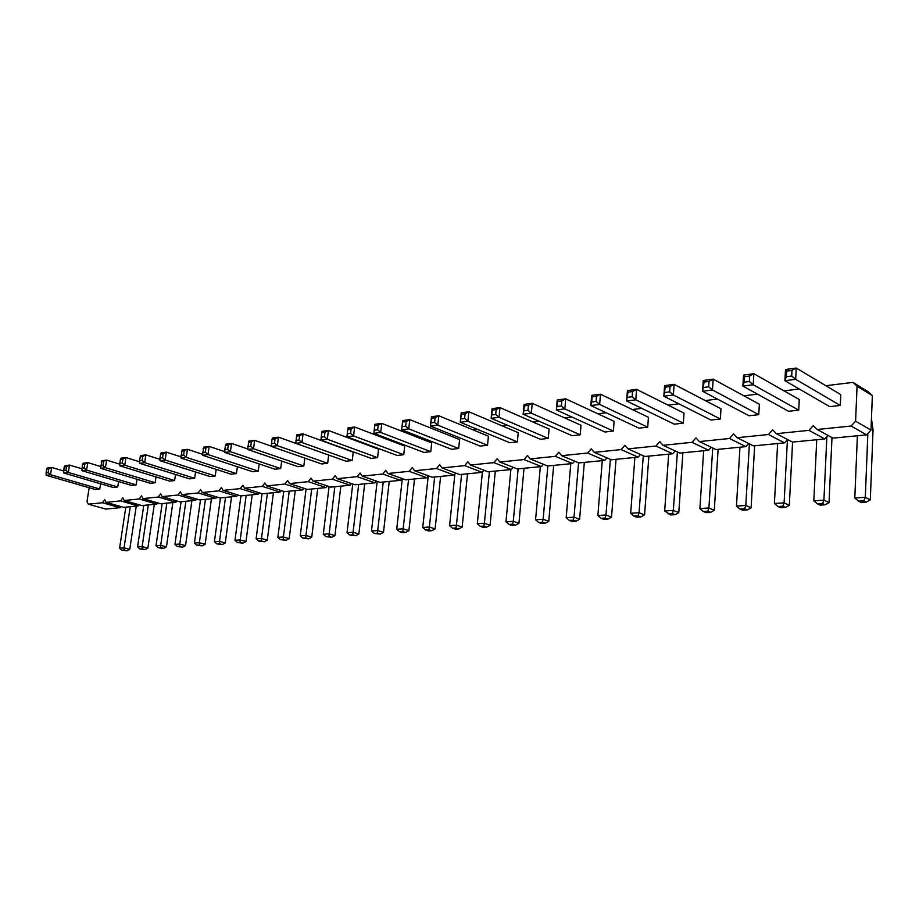 <?xml version="1.0" encoding="UTF-8"?>
<svg xmlns="http://www.w3.org/2000/svg" width="919" height="919" viewBox="0 0 919 919"><rect width="100%" height="100%" fill="white"/><g stroke="black" fill="none" stroke-linecap="round" stroke-linejoin="round"><path stroke-width="1.38" d="M825.859 385.716L852.958 382.384L857.059 386.198L855.589 421.189L851.097 426.025L817.232 429.495L813.281 425.612L808.938 430.345L776.406 433.688L772.638 429.862L768.433 434.503L737.153 437.708L733.569 433.94L729.491 438.489L699.393 441.579L695.97 437.881L692.018 442.326L663.036 445.301L659.762 441.66L655.925 446.025L628.01 448.886L624.886 445.313L621.152 449.586L594.237 452.355L591.25 448.828L587.632 453.033L561.658 455.686L558.786 452.217L555.283 456.341L530.206 458.914L527.46 455.491L524.048 459.546L499.821 462.027L497.19 458.661L493.871 462.636L470.459 465.037L467.932 461.717L464.704 465.623L442.05 467.943L439.638 464.681L436.491 468.518L414.572 470.758L412.263 467.541L409.185 471.309L387.967 473.492L385.75 470.31L382.752 474.02L362.201 476.134L360.064 472.998L357.146 476.651L337.227 478.684L335.182 475.594L332.322 479.19L313.011 481.165L311.047 478.121L308.256 481.659L289.531 483.578L287.636 480.568L284.913 484.049L266.728 485.91L264.913 482.946L262.248 486.369L244.603 488.184L242.846 485.255L240.25 488.621L223.099 490.378L221.41 487.495L218.871 490.815L202.214 492.527L200.583 489.666L198.102 492.94L181.905 494.606L180.342 491.791L177.907 495.019L162.158 496.628L160.641 493.848L158.275 497.03L142.939 498.592L141.492 495.846L139.16 498.983L124.237 500.51L122.836 497.799L120.561 500.889L106.03 502.383L104.686 499.695L102.446 502.75L88.304 504.198L87.006 501.544L89.177 487.713M784.033 390.862L799.231 388.99M743.862 395.813L757.474 394.136M705.241 400.558L717.394 399.064M668.09 405.141L678.865 403.809M632.306 409.541L641.818 408.369M597.844 413.78L606.172 412.757M564.817 417.973L571.825 416.985M533.238 422.12L538.729 421.063M502.75 426.117L506.817 424.992M473.285 429.966L476.019 428.782M444.807 433.665L446.278 432.435M417.26 437.237L418.099 436.203M390.598 440.695L391.195 439.948M758.761 414.653L759.358 404.222L713.19 379.145L712.489 389.978L758.761 414.653L749.019 415.756L702.564 391.241L704.08 382.04L709.043 381.385L713.19 379.145L703.276 380.466L702.564 391.241L712.489 389.978L708.698 386.796L703.736 387.439M720.335 418.995L720.978 408.748L674.121 384.36L664.598 385.635L663.84 396.204L710.95 420.052L720.335 418.995L673.374 394.986L663.84 396.204L665.276 387.186L670.043 386.554L674.121 384.36L673.374 394.986L669.675 391.862L664.896 392.482M683.334 423.165L684.023 413.113L636.58 389.369L635.787 399.799L683.334 423.165L674.305 424.187L626.62 400.971L627.987 392.126L632.571 391.528L636.58 389.369L627.424 390.598L626.62 400.971L635.787 399.799L632.169 396.732L627.585 397.33M613.352 431.057L614.122 421.361L565.713 398.835L557.224 399.96L556.351 409.966L604.966 432.01L613.352 431.057L564.84 408.875L556.351 409.966L557.569 401.465L561.819 400.902L565.713 398.835L564.84 408.875L561.383 405.934L557.132 406.485M596.098 401.419L591.687 401.994L590.814 405.555L591.652 395.365L600.475 394.194L596.511 396.307L596.098 401.419L599.636 404.429L590.814 405.555L639.004 428.162L647.7 427.186L648.435 417.306L600.475 394.194L599.636 404.429L647.7 427.186M527.943 410.276L523.853 410.804L523.141 414.216L524.06 404.394L532.239 403.303L528.402 405.336L527.943 410.276L531.331 413.171L523.141 414.216L572.123 435.709L580.222 434.802L581.026 425.267L532.239 403.303L531.331 413.171L580.222 434.802M351.127 428.851L347.807 429.288L348.002 427.886L354.642 427.002L351.127 428.851L350.587 433.308L353.585 435.928L346.945 436.778L397.134 455.456L403.751 454.71L404.705 446.06L354.642 427.002L353.585 435.928L403.751 454.71M377.663 429.793L374.228 430.241L373.849 433.331L374.883 424.302L381.753 423.383L378.18 425.256L377.663 429.793L380.707 432.447L373.849 433.331L423.935 452.435L430.77 451.654L431.7 442.878L381.753 423.383L380.707 432.447L430.77 451.654M458.684 448.506L459.592 439.592L409.782 419.638L402.683 420.592L401.66 429.77L451.62 449.311L458.684 448.506L408.771 428.863L401.66 429.77L402.614 422.016L406.164 421.545L409.782 419.638L408.771 428.863L405.658 426.152L402.097 426.623M517.374 441.89L518.236 432.665L468.839 411.758L467.874 421.293L517.374 441.89L509.815 442.74L460.258 422.269L461.304 414.239L465.117 413.734L468.839 411.758L461.223 412.78L460.258 422.269L467.874 421.293L464.623 418.501L460.821 418.995M487.529 445.255L488.426 436.192L438.8 415.767L431.448 416.755L430.448 426.083L480.223 446.083L487.529 445.255L437.8 425.141L430.448 426.083L431.448 418.191L435.124 417.708L438.8 415.767L437.8 425.141L434.63 422.395L430.954 422.866M495.709 414.458L491.768 414.974L491.137 418.317L492.079 408.656L499.959 407.611L496.18 409.61L495.709 414.458L499.028 417.306L491.137 418.317L540.429 439.282L548.252 438.409L549.08 429.035L499.959 407.611L499.028 417.306L548.252 438.409M180.951 456.858L166.339 452.137L165.179 460.04L159.998 460.706L210.049 476.559L215.241 475.973L216.16 469.379M202.548 454.296L187.43 449.322L186.281 457.34L180.94 458.03L231.083 474.193L236.436 473.584L237.366 466.703M224.787 451.654L209.153 446.427L208.016 454.56L202.525 455.261L252.725 471.746L258.239 471.125L259.192 463.934M271.346 446.174L254.643 440.35L253.518 448.736L247.682 449.483L297.974 466.645L303.821 465.979L304.809 458.11M247.705 448.954L231.554 443.429L230.416 451.688L224.753 452.412L275.011 469.23L280.686 468.587L281.662 461.074M352.23 460.522L353.229 452.137L303.04 433.894L296.814 434.721L295.723 443.326L346.015 461.223L352.23 460.522L301.949 442.533L295.723 443.326L278.457 437.168L277.354 445.681L327.658 463.291L328.657 455.043M275.08 438.937L272.058 439.328L272.438 437.972L278.457 437.168L275.08 438.937L274.517 443.188L277.354 445.681L271.323 446.45L321.627 463.969L327.658 463.291M377.583 457.662L378.559 449.15L328.416 430.506L327.348 439.282L377.583 457.662L371.173 458.386L320.915 440.109L321.73 432.746L324.947 432.321L328.416 430.506L321.995 431.356L321.73 432.746M791.696 376.02L786.296 376.721L784.906 380.707L785.504 369.495L796.268 368.059L791.983 370.38L791.696 376.02L795.682 379.329L784.906 380.707L829.754 406.646L840.299 405.451L840.782 394.619L796.268 368.059L795.682 379.329L840.299 405.451M749.33 381.511L744.16 382.189L742.885 386.083L743.54 375.09L753.867 373.711L749.663 375.997L749.33 381.511L753.224 384.762L742.885 386.083L788.582 411.287L798.726 410.15L799.266 399.512L753.867 373.711L753.224 384.762L798.726 410.15M63.687 470.965L51.682 467.438L50.488 474.721L46.111 475.284L95.358 489.505L99.78 489L100.585 483.796M81.894 468.759L69.488 465.06L68.305 472.446L63.802 473.021L113.209 487.484L117.747 486.978L118.574 481.567M100.608 466.496L87.787 462.625L86.604 470.103L81.986 470.689L131.532 485.416L136.196 484.899L137.046 479.281M159.998 459.362L145.845 454.871L144.685 462.671L139.654 463.314L189.59 478.868L194.656 478.294L195.552 471.975M139.631 461.809L125.949 457.524L124.777 465.221L119.884 465.841L169.705 481.108L174.633 480.557L175.506 474.48M119.838 464.187L106.604 460.109L105.421 467.691L100.665 468.299L150.36 483.291L155.15 482.751L156.012 476.915M851.097 426.025L866.548 434.859L832.959 438.133L817.232 429.495M808.938 430.345L824.722 438.937L827.985 435.411M824.722 438.937L792.442 442.085L776.406 433.688M768.433 434.503L784.516 442.866L787.56 439.535M784.516 442.866L753.454 445.887L737.153 437.708M729.491 438.489L745.837 446.634L748.686 443.498M745.837 446.634L715.935 449.552L699.393 441.579M692.018 442.326L708.595 450.264L711.26 447.3M708.595 450.264L679.796 453.078L663.036 445.301M655.925 446.025L672.719 453.768L675.212 450.953M672.719 453.768L644.943 456.479L628.01 448.886M621.152 449.586L638.131 457.145L640.474 454.468M638.131 457.145L611.342 459.764L594.237 452.355M587.632 453.033L604.759 460.396L606.954 457.857M604.759 460.396L578.89 462.923L561.658 455.686M555.283 456.341L572.537 463.544L574.616 461.131M572.537 463.544L547.563 465.979L530.206 458.914M524.048 459.546L541.417 466.576L543.382 464.279M541.417 466.576L517.282 468.931L499.821 462.027M493.871 462.636L511.343 469.517L513.193 467.323M511.343 469.517L488 471.792L470.459 465.037M464.704 465.623L482.257 472.355L484.014 470.252M482.257 472.355L459.672 474.56L442.05 467.943M436.491 468.518L454.112 475.1L455.778 473.09M454.112 475.1L432.252 477.237L414.572 470.758M409.185 471.309L426.875 477.754L428.438 475.835M426.875 477.754L405.693 479.821L387.967 473.492M382.752 474.02L400.477 480.327L401.971 478.489M400.477 480.327L379.949 482.337L362.201 476.134M357.146 476.651L374.906 482.831L376.319 481.062M374.906 482.831L355.01 484.772L337.227 478.684M332.322 479.19L350.105 485.243L351.46 483.555M350.105 485.243L330.806 487.127L313.011 481.165M308.256 481.659L326.05 487.598L327.336 485.967M326.05 487.598L307.325 489.425L289.531 483.578M284.913 484.049L302.707 489.873L303.936 488.311M302.707 489.873L284.522 491.642L266.728 485.91M262.248 486.369L280.042 492.079L281.214 490.585M280.042 492.079L262.375 493.802L244.603 488.184M240.25 488.621L258.032 494.227L259.147 492.779M258.032 494.227L240.87 495.904L223.099 490.378M218.871 490.815L236.631 496.317L237.711 494.927M236.631 496.317L219.951 497.949L202.214 492.527M198.102 492.94L215.839 498.351L216.861 497.007M215.839 498.351L199.618 499.925L181.905 494.606M177.907 495.019L195.621 500.315L196.597 499.028M195.621 500.315L179.837 501.854L162.158 496.628M158.275 497.03L175.943 502.245L176.885 500.993M175.943 502.245L160.584 503.738L142.939 498.592M139.16 498.983L156.793 504.106L157.7 502.9M156.793 504.106L141.836 505.565L124.237 500.51M120.561 500.889L138.149 505.932L139.022 504.761M138.149 505.932L123.583 507.345L106.03 502.383M102.446 502.75L119.987 507.702L120.826 506.564M119.987 507.702L105.8 509.08L88.304 504.198M852.958 382.384L868.283 391.827L872.361 395.607L870.994 430.103L866.548 434.859M855.589 421.189L870.994 430.103M857.059 386.198L872.361 395.607M336.343 445.968L339.777 447.22M163.168 453.779L160.572 454.124L161.158 452.826L166.339 452.137L163.168 453.779L162.583 457.731L165.179 460.04L215.241 475.973M181.548 451.332L187.43 449.322L182.1 450.034L180.94 458.03M184.214 450.988L183.639 454.997L186.281 457.34L236.436 473.584M203.156 448.472L209.153 446.427L203.662 447.151L202.525 455.261M205.902 448.104L205.328 452.171L208.016 454.56L258.239 471.125M248.383 442.476L254.643 440.35L248.796 441.131L247.682 449.483M251.301 442.085L250.738 446.278L253.518 448.736L303.821 465.979M228.257 445.141L225.431 445.52L225.89 444.187L231.554 443.429L228.257 445.141L227.694 449.276L230.416 451.688L280.686 468.587M296.504 436.088L299.617 435.675L303.04 433.894L301.949 442.533L299.066 440.006L295.952 440.408M324.947 432.321L324.407 436.709L327.348 439.282L320.915 440.109M48.741 468.954L46.547 469.241L47.306 468.024L51.682 467.438L48.741 468.954L48.133 472.596L50.488 474.721L99.78 489M66.513 466.599L64.261 466.886L64.996 465.669L69.488 465.06L66.513 466.599L65.915 470.287L68.305 472.446L117.747 486.978M84.766 464.175L82.457 464.474L83.169 463.233L87.787 462.625L84.766 464.175L84.18 467.909L86.604 470.103L136.196 484.899M142.721 456.49L140.205 456.823L140.825 455.548L145.845 454.871L142.721 456.49L142.135 460.385L144.685 462.671L194.656 478.294M122.859 459.121L120.412 459.443L121.055 458.179L125.949 457.524L122.859 459.121L122.261 462.969L124.777 465.221L174.633 480.557M101.17 461.993L106.604 460.109L101.848 460.741L100.665 468.299M103.548 461.683L102.951 465.473L105.421 467.691L155.15 482.751M787.422 439.696L784.114 502.842L789.318 505.255L792.58 442.073M777.623 443.532L774.395 503.497L784.114 502.842L782.85 506.208L785.458 507.403L789.318 505.255M749.387 443.843L745.803 505.45L751.099 507.805L754.648 445.772M739.956 447.208L736.452 506.093L745.803 505.45L744.643 508.758L747.296 509.919L751.099 507.805M712.73 448.001L708.905 507.966L714.281 510.263L718.107 449.345M703.655 450.747L699.899 508.586L708.905 507.966L707.837 511.205L710.525 512.342L714.281 510.263M643.289 455.732L639.061 512.733L644.564 514.927L648.871 456.1M634.88 457.467L630.675 513.296L639.061 512.733L638.154 515.835L640.911 516.938L644.564 514.927M668.653 454.17L664.667 510.987L670.755 514.962L675.097 514.674L678.796 512.641L682.874 452.78M677.383 451.964L673.351 510.39L678.796 512.641M602.278 460.637L597.867 515.536L601.095 518.305L603.875 519.373L607.918 519.109L611.514 517.133L616.04 459.305M610.365 459.339L605.966 514.985L611.514 517.133M428.208 476.122L422.74 527.472L425.612 529.987L428.484 530.929L431.804 530.711L435.124 528.919L440.615 476.421M434.653 476.995L429.38 527.024L435.124 528.919M454.871 474.193L449.598 525.645L452.516 528.195L455.376 529.16L458.799 528.93L462.165 527.115L467.53 473.79M461.602 474.365L456.444 525.174L462.165 527.115M489.413 471.654L484.393 523.267L490.091 525.243L495.318 471.079M482.395 472.194L477.317 523.75L484.393 523.267L483.831 526.116L486.691 527.092L490.091 525.243M547.85 465.956L543.129 519.269L548.758 521.326L553.663 465.382M540.326 466.691L535.57 519.786L543.129 519.269L542.44 522.21L545.266 523.233L548.758 521.326M518.144 468.851L513.273 521.303L518.948 523.313L524.014 468.276M510.872 469.563L505.967 521.797L513.273 521.303L512.653 524.198L515.49 525.197L518.948 523.313M578.568 462.785L574.007 517.167L579.602 519.269L584.323 462.395M570.779 463.716L566.184 517.696L574.007 517.167L573.249 520.165L576.052 521.211L579.602 519.269M240.939 495.892L234.977 540.28L237.47 542.509L242.972 543.152L245.982 541.555L252.197 494.801M246.154 495.387L240.204 539.924L245.982 541.555M267.383 493.319L261.49 538.465L267.28 540.131L273.425 492.733M262.041 493.698L256.114 538.833L261.49 538.465L261.341 540.923L264.235 541.75L267.28 540.131M289.221 491.183L283.397 536.972L289.186 538.672L295.263 490.597M283.753 491.401L277.86 537.351L283.397 536.972L283.213 539.464L286.108 540.315L289.186 538.672M334.838 486.737L329.163 533.859L334.941 535.616L340.857 486.151M329.082 486.553L323.293 534.261L329.163 533.859L328.899 536.42L331.793 537.305L334.941 535.616M311.702 488.988L305.947 535.432L311.736 537.167L317.733 488.403M306.084 489.011L300.249 535.823L305.947 535.432L305.717 537.971L308.612 538.821L311.736 537.167M383.223 482.015L377.732 530.539L383.499 532.365L389.219 481.43M377.158 481.361L371.494 530.964L377.732 530.539L377.376 533.204L380.271 534.111L383.499 532.365M358.674 484.416L353.08 532.227L358.858 534.019L364.682 483.819M352.758 484.003L347.037 532.641L353.08 532.227L352.77 534.835L355.664 535.731L358.858 534.019M408.541 479.546L403.154 528.816L408.909 530.665L414.526 478.96M402.315 478.615L396.721 529.252L403.154 528.816L402.752 531.504L405.635 532.434L408.909 530.665M867.858 433.446L865.296 497.305L870.304 499.844L873.05 430.023L871.453 418.673M857.393 435.755L854.796 498.018L865.296 497.305L863.814 500.821L866.318 502.084L870.304 499.844M826.859 436.628L823.918 500.131L829.03 502.601L831.982 437.605M816.738 439.719L813.82 500.809L823.918 500.131L822.539 503.566L825.101 504.795L829.03 502.601M130.257 506.702L124.042 547.839L129.763 549.321L136.242 506.116M125.811 507.127L119.596 548.138L124.042 547.839L124.088 550.056L126.948 550.791L129.763 549.321M148.315 504.933L142.135 546.61L147.867 548.115L154.312 504.347M143.755 505.381L137.563 546.92L142.135 546.61L142.158 548.85L145.03 549.608L147.867 548.115M166.844 503.13L160.699 545.335L166.454 546.874L172.864 502.544M162.169 503.589L156.012 545.656L160.699 545.335L160.699 547.621L163.582 548.379L166.454 546.874M220.434 497.903L214.414 541.682L216.873 543.887L222.306 544.519L225.281 542.945L231.542 496.811M225.511 497.397L219.503 541.325L225.281 542.945M200.491 499.844L194.414 543.037L196.838 545.22L202.191 545.84L205.132 544.289L211.45 498.776M205.431 499.362L199.366 542.704L205.132 544.289M185.879 501.269L179.779 544.037L185.535 545.599L191.899 500.683M181.077 501.74L174.955 544.37L179.779 544.037L179.745 546.357L182.628 547.127L185.535 545.599M709.043 381.385L708.698 386.796M703.276 380.466L704.08 382.04M664.598 385.635L665.276 387.186M670.043 386.554L669.675 391.862M632.571 391.528L632.169 396.732M627.424 390.598L627.987 392.126M557.224 399.96L557.569 401.465M561.819 400.902L561.383 405.934M596.511 396.307L592.112 396.893L591.687 401.994M591.652 395.365L592.112 396.893M528.402 405.336L524.301 405.876L523.853 410.804M524.06 404.394L524.301 405.876M346.945 436.778L347.267 433.745L350.587 433.308M347.807 429.288L347.267 433.745M378.18 425.256L374.745 425.715L374.228 430.241M374.883 424.302L374.745 425.715M402.683 420.592L402.614 422.016M406.164 421.545L405.658 426.152M465.117 413.734L464.623 418.501M461.223 412.78L461.304 414.239M431.448 416.755L431.448 418.191M435.124 417.708L434.63 422.395M496.18 409.61L492.239 410.138L491.768 414.974M492.079 408.656L492.239 410.138M159.998 460.706L159.998 458.064L162.583 457.731M160.572 454.124L159.998 458.064M183.639 454.997L180.974 455.342M205.328 452.171L202.582 452.527M250.738 446.278L247.82 446.657M224.753 452.412L224.856 449.644L227.694 449.276M225.431 445.52L224.856 449.644M299.617 435.675L299.066 440.006M271.323 446.45L271.507 443.578L274.517 443.188M272.058 439.328L271.507 443.578M324.407 436.709L321.19 437.122M791.983 370.38L786.595 371.092L786.296 376.721M785.504 369.495L786.595 371.092M749.663 375.997L744.493 376.675L744.16 382.189M743.54 375.09L744.493 376.675M46.111 475.284L46.547 469.241M48.133 472.596L45.95 472.871M63.802 473.021L63.664 470.574L65.915 470.287M64.261 466.886L63.664 470.574M81.986 470.689L82.457 464.474M84.18 467.909L81.871 468.208M139.654 463.314L139.619 460.706L142.135 460.385M140.205 456.823L139.619 460.706M119.884 465.841L119.826 463.279L122.261 462.969M120.412 459.443L119.826 463.279M102.951 465.473L100.573 465.784M782.85 506.208L777.991 506.53L774.395 503.497M777.991 506.53L780.61 507.725L785.458 507.403M744.643 508.758L739.967 509.069L736.452 506.093M739.967 509.069L742.621 510.229L747.296 509.919M707.837 511.205L703.334 511.504L699.899 508.586M703.334 511.504L706.033 512.641L710.525 512.342M638.154 515.835L633.961 516.122L630.675 513.296M633.961 516.122L636.718 517.213L640.911 516.938M675.097 514.674L672.363 513.56L673.351 510.39L664.667 510.987M607.918 519.109L605.139 518.04L605.966 514.985L597.867 515.536M431.804 530.711L428.932 529.769L429.38 527.024L422.74 527.472M458.799 528.93L455.939 527.966L456.444 525.174L449.598 525.645M483.831 526.116L480.292 526.346L477.317 523.75M480.292 526.346L483.153 527.322L486.691 527.092M542.44 522.21L538.66 522.463L535.57 519.786M538.66 522.463L541.486 523.485L545.266 523.233M512.653 524.198L509 524.439L505.967 521.797M509 524.439L511.837 525.438L515.49 525.197M573.249 520.165L569.343 520.418L566.184 517.696M569.343 520.418L572.146 521.464L576.052 521.211M242.972 543.152L240.089 542.336L240.204 539.924L234.977 540.28M261.341 540.923L258.653 541.096L256.114 538.833M258.653 541.096L264.235 541.75M283.213 539.464L280.444 539.648L277.86 537.351M280.444 539.648L286.108 540.315M328.899 536.42L325.958 536.616L323.293 534.261M325.958 536.616L331.793 537.305M305.717 537.971L302.868 538.155L300.249 535.823M302.868 538.155L308.612 538.821M377.376 533.204L374.263 533.411L371.494 530.964M374.263 533.411L380.271 534.111M352.77 534.835L349.748 535.042L347.037 532.641M349.748 535.042L355.664 535.731M402.752 531.504L399.535 531.722L396.721 529.252M399.535 531.722L402.419 532.641L405.635 532.434M863.814 500.821L858.564 501.165L854.796 498.018M858.564 501.165L861.08 502.429L866.318 502.084M822.539 503.566L817.496 503.899L813.82 500.809M817.496 503.899L820.058 505.128L825.101 504.795M124.088 550.056L121.871 550.205L119.596 548.138M121.871 550.205L126.948 550.791M142.158 548.85L139.872 549.011L137.563 546.92M139.872 549.011L145.03 549.608M160.699 547.621L158.355 547.781L156.012 545.656M158.355 547.781L163.582 548.379M222.306 544.519L219.411 543.715L219.503 541.325L214.414 541.682M202.191 545.84L199.308 545.047L199.366 542.704L194.414 543.037M179.745 546.357L177.344 546.518L174.955 544.37M177.344 546.518L182.628 547.127M672.363 513.56L668.021 513.847M605.139 518.04L601.095 518.305M428.932 529.769L425.612 529.987M455.939 527.966L452.516 528.195M240.089 542.336L237.47 542.509M219.411 543.715L216.873 543.887M199.308 545.047L196.838 545.22"/></g></svg>

